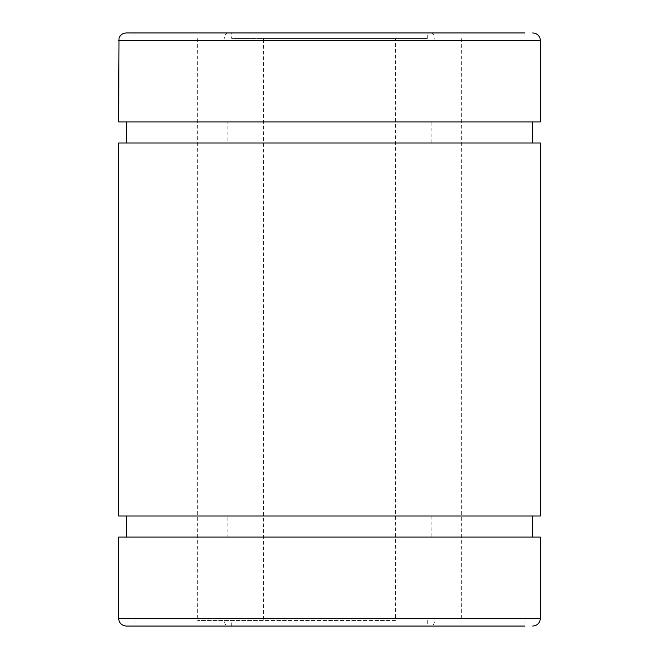 <?xml version="1.0" encoding="UTF-8"?>
<svg xmlns="http://www.w3.org/2000/svg" width="659" height="659" viewBox="0 0 659 659"><rect width="100%" height="100%" fill="white"/><g stroke="black" fill="none" stroke-linecap="round" stroke-linejoin="round"><path stroke-width="0.49" stroke-dasharray="3.29 2.47" d="M540.38 121.915L431.101 121.915L431.101 143.003L434.94 143.003L434.94 515.997L540.38 515.997M118.62 515.997L224.06 515.997L224.06 143.003L227.899 143.003L227.899 121.915L118.62 121.915M434.94 143.003L540.38 143.003M118.62 143.003L224.06 143.003M431.101 626.05L525.025 626.05L431.101 626.05A7.677 3.839 90 0 0 434.94 618.373L434.94 537.085L540.38 537.085M118.62 537.085L224.06 537.085L224.06 618.373A7.677 3.839 -90 0 0 227.899 626.05L126.297 626.05M434.94 121.915L434.94 40.627A7.677 3.839 90 0 0 431.101 32.95L227.899 32.95A7.677 3.839 -90 0 0 224.06 40.627L224.06 121.915M431.101 32.95L427.263 32.95L427.263 38.527L395.4 38.527L395.4 620.473L197.7 620.473L263.6 620.473L263.6 38.527L231.737 38.527L231.737 32.95M395.4 620.473L263.6 620.473M395.4 38.527L263.6 38.527M427.263 38.527L231.737 38.527M427.263 32.95L525.025 32.95L525.025 38.527M126.297 32.95L227.899 32.95M525.025 620.473L525.025 626.05L227.899 626.05M231.737 626.05L231.737 620.473M427.263 620.473L427.263 626.05M431.101 121.915L227.899 121.915M431.101 143.003L227.899 143.003M434.94 515.997L224.06 515.997M431.101 515.997L431.101 537.085L126.297 537.085L227.899 537.085L227.899 515.997M431.101 537.085L434.94 537.085M224.06 537.085L227.899 537.085M434.94 618.373L540.38 618.373M118.62 618.373L224.06 618.373M434.94 40.627L540.38 40.627M118.62 40.627L224.06 40.627M197.7 38.527L197.7 620.473M461.3 38.527L461.3 620.473M133.975 32.95L133.975 38.527M133.975 620.473L133.975 626.05"/><path stroke-width="0.99" d="M540.38 515.997L118.62 515.997L118.62 143.003L540.38 143.003L540.38 515.997M118.62 618.373L540.38 618.373L540.38 537.085L118.62 537.085L118.62 618.373C119.073 623.035 121.635 625.597 126.297 626.05L525.025 626.05M118.62 40.627L540.38 40.627L540.38 121.915L118.62 121.915L119.015 38.197C120.317 34.886 122.747 33.139 126.297 32.95L525.025 32.95M540.38 40.627L539.985 38.197C538.683 34.886 536.253 33.139 532.703 32.95M540.38 618.373C539.927 623.035 537.365 625.597 532.703 626.05M126.297 121.915L126.297 143.003M532.703 121.915L532.703 143.003M126.297 515.997L126.297 537.085M532.703 515.997L532.703 537.085"/></g></svg>
